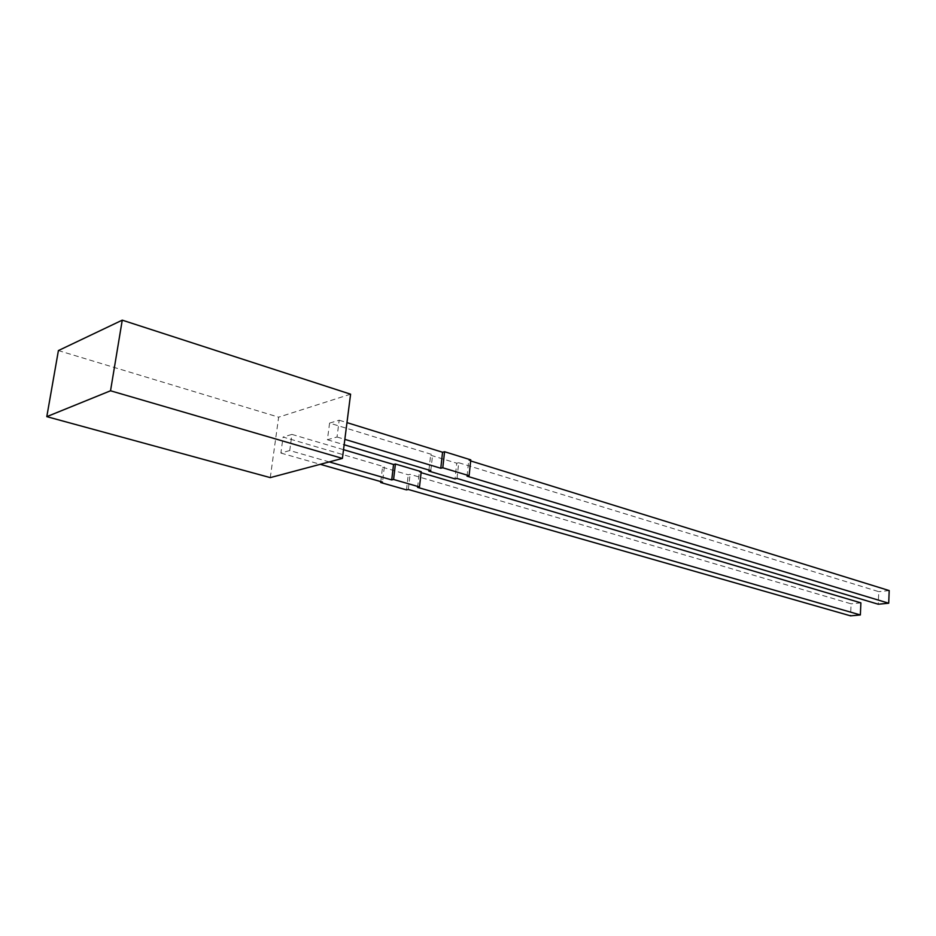 <?xml version="1.0" encoding="UTF-8"?>
<svg xmlns="http://www.w3.org/2000/svg" width="936" height="936" viewBox="0 0 936 936"><rect width="100%" height="100%" fill="white"/><g stroke="black" fill="none" stroke-linecap="round" stroke-linejoin="round"><path stroke-width="0.7" stroke-dasharray="4.68 3.51" d="M329.261 461.916L289.739 450.532L291.938 434.398L343.524 449.666M289.739 450.532L280.882 453.059L283.081 437.053L384.345 466.783L382.508 482.099M280.882 453.059L320.264 464.315M380.788 481.607L382.52 467.24L384.345 466.783M382.52 467.24L408.236 474.774L410.073 474.33L851.081 603.814L850.543 615.841M406.481 489.891L408.236 474.774M408.318 489.481L410.073 474.33M860.886 602.854L851.081 603.814M417.608 487.375L419.351 472.118L421.118 472.645M419.351 472.118L421.223 471.674M291.938 434.398L283.081 437.053M270.282 477.617L278.647 417.163L58.406 350.567M329.577 423.095L339.195 420.217L337.03 437.007L327.413 439.756L329.577 423.095L432.607 454.72L430.63 455.212L456.733 463.215L455.013 478.904M350.59 394.185L278.647 417.163M430.806 470.632L432.607 454.72M327.413 439.756L344.155 444.752M428.945 470.071L430.63 455.212M457.014 478.448L458.722 462.735L456.733 463.215M458.722 462.735L878.764 591.657L878.249 604.223M889.2 590.581L878.764 591.657M467.052 476.178L468.749 460.348L470.656 460.933M470.773 459.857L468.749 460.348M339.195 420.217L346.975 422.627M337.03 437.007L344.846 439.358"/><path stroke-width="1.4" d="M329.261 461.916L391.716 479.911L393.553 464.478L395.413 464.022L421.223 471.674L419.48 486.954L417.608 487.375L860.36 614.952L860.886 602.854L421.118 472.645M391.716 479.911L393.576 479.466L395.413 464.022M343.524 449.666L393.553 464.478M320.264 464.315L382.508 482.099L380.683 482.531L380.788 481.607M380.683 482.531L406.481 489.891L408.318 489.481L850.543 615.841L860.36 614.952M393.576 479.466L419.48 486.954M270.282 477.617L46.8 416.649L58.406 350.567L122.253 320.159L350.59 394.185L342.412 458.418L270.282 477.617M46.8 416.649L110.53 390.78L122.253 320.159M110.53 390.78L342.412 458.418M344.155 444.752L430.806 470.632L428.828 471.1L428.945 470.071M428.828 471.1L455.013 478.904L457.014 478.448L878.249 604.223L888.709 603.217L889.2 590.581L470.656 460.933M469.088 475.722L470.773 459.857L444.577 451.737L442.798 467.778L469.088 475.722L467.052 476.178L888.709 603.217M444.577 451.737L442.564 452.24L440.786 468.257L442.798 467.778M346.975 422.627L442.564 452.24M344.846 439.358L440.786 468.257"/></g></svg>
